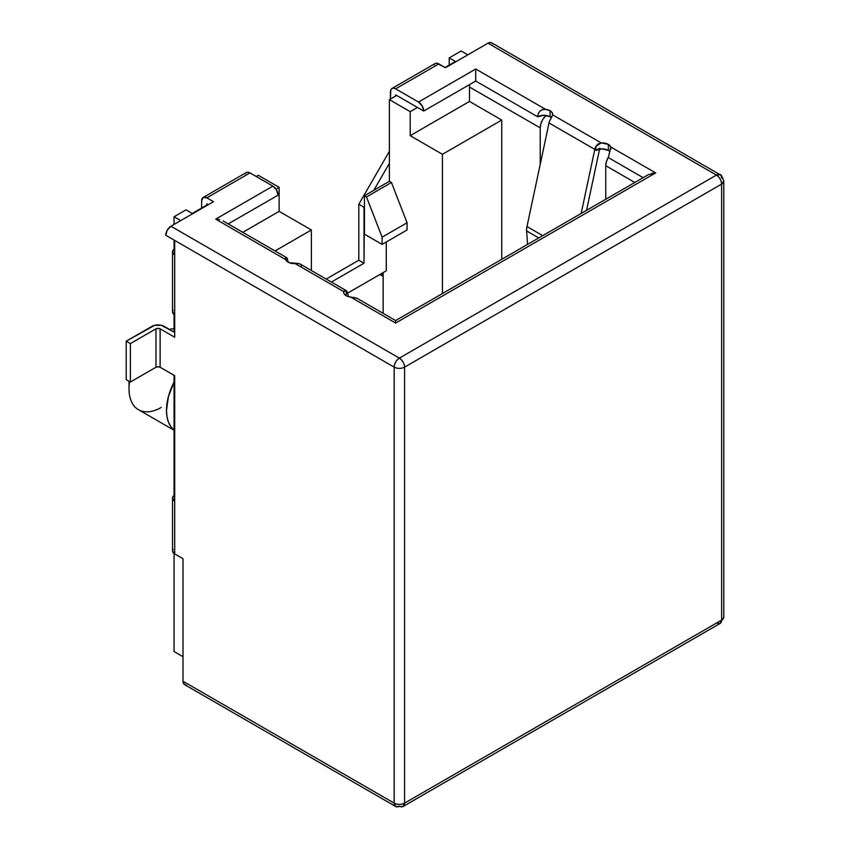 <?xml version="1.0" encoding="UTF-8"?>
<svg xmlns="http://www.w3.org/2000/svg" width="850" height="850" viewBox="0 0 850 850"><rect width="100%" height="100%" fill="white"/><g stroke="black" fill="none" stroke-linecap="round" stroke-linejoin="round"><path stroke-width="1.27" d="M609.96 151.672A8.829 5.1 0 0 0 608.356 150.397L608.356 144.383A8.829 5.1 180 0 1 610.757 146.976L608.356 157.601L643.121 177.671L608.356 157.601L610.757 146.976L655.679 172.911L395.632 323.053L350.71 297.118A8.829 5.1 180 0 1 343.634 292.124A8.829 5.1 180 0 1 343.676 291.603L346.216 290.615L346.216 294.525A8.829 5.1 0 0 0 345.334 295.131M610.938 148.187L610.821 149.09M551.406 117.714A8.829 5.1 0 0 0 550.099 116.758L550.099 110.755A8.829 5.1 180 0 1 552.681 114.357A8.829 5.1 180 0 1 552.638 114.877L552.617 115.016M551.852 116.907L550.099 120.052A7.353 4.25 120 0 0 549.036 122.963L594.809 149.387L581.166 213.446L594.809 149.387A7.353 4.25 -60 0 1 595.871 146.476L601.216 142.917A8.829 5.1 180 0 1 608.356 144.383L608.356 150.397A8.829 5.1 0 0 0 595.871 150.397L602.108 148.899L608.356 150.397M383.148 274.486A45.602 26.329 -60 0 1 380.577 274.093M161.266 407.437A45.602 26.329 -60 0 1 129.019 388.822A45.602 26.329 -60 0 1 129.582 381.576A45.602 26.329 120 0 0 138.465 409.689L174.069 430.249M174.069 430.058A45.602 26.329 -60 0 1 174.069 382.054L174.069 495.465L174.069 430.058L170.818 426.604L168.428 422.089L166.961 416.638L166.472 410.433L168.428 396.536L174.069 382.054L174.069 375.307L174.069 430.058M461.168 51L467.819 54.846L461.168 51L449.204 57.906L461.168 51M180.721 220.596L174.069 216.75L174.069 224.442L174.069 216.75L186.023 209.844L192.27 213.446L208.282 204.68L206.826 203.841L207.867 204.446L192.27 213.446L186.023 209.844L174.069 216.75L180.721 220.596M174.069 240.051L174.069 249.231L174.069 240.051M174.069 314.479L174.069 332.063L174.069 314.479M174.069 553.509L174.069 651.567L183.005 656.731L174.069 651.567L174.069 553.509M186.224 684.93L184.535 684.601L183.005 681.232L183.005 558.716L174.686 553.913L174.686 375.668L160.129 367.253L158.047 366.754L155.964 367.253L130.379 382.033L126.214 379.631L126.214 341.19L130.379 343.591L126.214 341.19L126.214 379.631L130.379 382.033L130.379 343.591L155.964 328.822L130.379 343.591L130.379 382.033L155.964 367.253L155.964 328.822L156.921 328.451L160.129 328.822L160.129 367.253A2.943 1.7 0 0 0 155.964 367.253L155.964 328.822A2.943 1.7 180 0 1 160.129 328.822L174.686 337.227L174.686 240.412L394.177 367.136L394.177 803.144L183.005 681.232L183.005 558.716L174.686 553.913L174.686 375.668L160.129 367.253L160.129 328.822L174.686 337.227L174.686 240.412L394.177 367.136A7.353 4.25 -60 0 1 399.373 358.126L716.433 175.079L487.996 43.191L445.453 67.756L436.804 63.219L435.115 63.548L433.989 64.844M357.074 298.308L347.714 296.416L345.355 295.141L343.942 293.462L343.676 291.603L295.099 263.564A8.829 5.1 180 0 1 285.558 259.505L215.677 219.151L272.882 186.129A7.353 4.25 -120 0 1 278.088 195.139L228.225 223.922L278.088 195.139L276.558 190.007L272.882 186.129L249.996 172.911L248.009 172.221L246.319 172.55L245.193 173.846M492.809 44.126L491.683 42.829L489.993 42.5L487.996 43.191L445.453 67.756L438.802 63.909L395.632 88.836A7.353 4.25 60 0 0 391.956 88.474A7.353 4.25 60 0 0 390.426 91.843L390.426 99.046L390.819 89.771L391.956 88.474L393.635 88.145L395.632 88.836L418.519 102.043L422.195 105.931L423.714 111.052L396.674 95.444L389.385 99.641L389.385 181.326L389.385 99.641L410.189 111.658L410.189 135.681L442.436 154.296L410.189 135.681L469.487 101.448L469.487 87.029L469.487 101.448L501.734 120.062L442.436 154.296L501.734 120.062L501.734 259.303L501.734 120.062L469.487 101.448L410.189 135.681L410.189 111.658L417.478 107.451L410.189 111.658L389.385 99.641L396.674 95.444L395.632 94.839L423.714 111.052L475.724 81.026L537.614 116.758L543.862 115.271L550.099 116.758A8.829 5.1 0 0 0 537.614 116.758L538.124 113.942L539.75 111.254L542.449 109.597L545.615 109.363A8.829 5.1 180 0 1 550.099 110.755L550.099 116.758M599.813 148.113L595.871 150.397L595.871 146.476L595.871 150.397L599.813 148.113M165.739 235.248L174.686 240.412L165.739 235.248L167.269 230.127L170.946 226.238L399.373 358.126L170.946 226.238A7.353 4.25 120 0 0 165.739 235.248M445.039 67.511L455.441 61.508L449.204 57.906L455.441 61.508L445.039 67.511M256.243 176.513L258.326 175.312L279.129 187.329L276.006 189.125L279.129 187.329L279.129 211.352L242.792 232.326L279.129 211.352L279.129 187.329L258.326 175.312L256.243 176.513M383.148 313.363L383.148 272.606L383.148 313.363M449.204 65.11L449.204 57.906L449.204 65.11M311.376 229.968L311.376 270.47L311.376 229.968L279.129 211.352L311.376 229.968L275.039 250.941L311.376 229.968M442.436 154.296L442.436 293.537L442.436 154.296M469.487 87.029L540.217 127.872L540.217 164.379L540.217 127.872A11.773 6.789 -60 0 1 545.966 115.419L542.651 119.669L540.855 123.824L540.217 127.872L469.487 87.029L469.742 84.479A11.773 6.789 120 0 0 469.487 87.029M605.753 199.251L605.753 165.708L634.801 182.484L605.753 165.708L605.753 199.251M608.366 157.208L606.39 161.659L605.753 165.708A11.773 6.789 120 0 1 608.366 157.208M389.385 181.326L391.457 182.516L407.076 222.764L407.076 229.968L382.107 244.386L382.107 237.171L366.488 196.934L391.457 182.516L389.385 181.326L364.427 195.734L389.385 181.326M364.427 234.175L364.427 195.734L366.488 196.934L364.427 195.734L364.427 234.175L382.107 244.386L364.427 234.175M407.076 229.968L407.076 222.764L382.107 237.171L382.107 244.386L407.076 229.968M366.488 196.934L391.457 182.516L407.076 222.764L382.107 237.171L366.488 196.934M174.069 328.631A45.602 26.329 120 0 0 169.522 329.439A45.602 26.329 -60 0 1 174.069 328.631M389.385 151.289L358.806 204.266L358.806 260.238L326.23 279.044L358.806 260.238L364.002 263.234L364.427 206.55L364.002 207.262L358.806 204.266L364.002 207.262L364.002 263.234L358.806 260.238L358.806 204.266L389.385 151.289M203.15 197.476A7.353 4.25 60 0 0 201.631 200.844L201.631 208.048L201.631 200.844L203.15 197.476L206.826 197.837L213.488 201.684L170.946 226.238L213.488 201.684L206.826 197.837L249.996 172.911L206.826 197.837A7.353 4.25 60 0 0 203.15 197.476L246.319 172.55A7.353 4.25 -120 0 1 249.996 172.911L272.882 186.129L215.677 219.151L219.651 219.608L215.677 219.151L285.558 259.505L285.579 257.794L286.408 257.539L287.969 260.897A8.829 5.1 0 0 0 287.077 261.492M395.632 94.839L395.632 96.039L395.632 94.839M651.706 173.368L655.679 172.911L648.327 174.675L395.632 320.567L395.632 321.215L395.632 320.567L356.989 298.254L353.451 297.383M285.494 257.943L286.631 257.635L223.029 220.915M301.516 265.869A7.353 4.25 120 0 0 300.454 264.191L300.443 264.18M300.231 264.031L297.925 263.489M206.826 203.841L206.826 205.041L206.826 203.841M404.579 367.136L721.629 184.089L721.629 620.096L404.579 803.144L404.579 367.136C404.271 363.311 402.528 360.304 399.373 358.126C396.217 360.304 394.485 363.311 394.177 367.136C397.641 368.783 401.104 368.783 404.579 367.136A7.353 4.25 180 0 1 394.177 367.136L394.177 803.144L183.005 681.232A7.353 4.25 120 0 0 184.535 684.601L395.696 806.512A7.353 4.25 -60 0 1 394.177 803.144A7.353 4.25 0 0 0 404.579 803.144L404.579 367.136L721.629 184.089A7.353 4.25 -120 0 0 716.433 175.079L399.373 358.126A7.353 4.25 60 0 1 404.579 367.136M298.254 263.511L288.979 262.597L285.558 259.505M391.956 88.474L435.115 63.548A7.353 4.25 -120 0 1 438.802 63.909L395.632 88.836L418.519 102.043L475.724 69.02L545.615 109.363L550.099 110.755L552.171 112.646L552.638 114.877L601.216 142.917L608.356 144.383L610.757 146.976L655.679 172.911L395.632 323.053L395.632 321.215L395.632 323.053L350.71 297.118M373.788 190.326L389.385 163.306L373.788 190.326M331.426 282.051L364.002 263.234L331.426 282.051M386.272 270.81L347.533 293.176L386.272 270.81L386.272 241.984L386.272 270.81M172.529 498.058A7.353 4.25 180 0 1 174.686 495.061L172.529 498.058A7.353 4.25 180 0 0 174.686 501.064L172.529 498.058L172.529 550.906A7.353 4.25 0 0 0 174.686 553.913L172.529 550.906L173.092 549.281M542.714 235.652L526.979 226.567L549.036 122.963A7.353 4.25 -60 0 1 550.099 120.052L552.638 114.877L601.216 142.917L598.06 143.947L595.871 146.476A7.353 4.25 -60 0 0 594.809 149.387L549.036 122.963L526.979 226.567A14.716 8.489 120 0 0 526.617 230.924L538.762 237.926L526.617 230.924A14.716 8.489 -60 0 1 526.979 226.567L542.714 235.652M527.542 244.407L526.617 230.924L527.542 244.407M586.564 210.333L599.601 149.111L586.564 210.333M295.099 263.564L343.676 291.603L344.622 290.275L346.216 290.615A7.353 4.25 -60 0 1 347.289 292.294L348.521 296.682L347.289 292.294A7.353 4.25 120 0 0 346.216 290.615L346.216 294.525M173.092 310.261L172.529 311.886L174.686 314.882A7.353 4.25 0 0 1 172.529 311.886L172.529 251.823L174.686 248.827A7.353 4.25 180 0 0 172.529 251.823L174.686 254.83A7.353 4.25 180 0 1 172.529 251.823M286.408 257.539L287.502 258.655M300.454 264.191L346.216 290.615M475.724 69.02L418.519 102.043A7.353 4.25 60 0 1 423.714 111.052L475.724 81.026L475.724 69.02L475.724 81.026L537.614 116.758L538.124 113.942L539.75 111.254L541.843 109.82L545.615 109.363L475.724 69.02M716.433 623.103L720.109 623.464L403.049 806.512A7.353 4.25 60 0 1 399.373 806.151A7.353 4.25 -60 0 1 395.696 806.512L394.177 803.144C397.641 804.791 401.104 804.791 404.579 803.144A7.353 4.25 60 0 1 403.049 806.512L404.579 803.144L721.629 620.096A7.353 4.25 0 0 0 723.786 617.089L720.109 623.464A7.353 4.25 -120 0 0 721.629 620.096L721.629 184.089L723.786 181.082A7.353 4.25 180 0 1 721.629 184.089C721.321 180.253 719.589 177.257 716.433 175.079A7.353 4.25 -60 0 1 720.109 174.707A7.353 4.25 -60 0 1 721.629 178.075M487.996 43.191L716.433 175.079L720.109 174.707L491.683 42.829A7.353 4.25 120 0 0 487.996 43.191M723.786 181.071A7.353 4.25 180 0 1 723.786 181.082C721.926 176.014 720.704 173.889 720.109 174.707M126.214 341.19L151.799 326.421A8.829 5.1 180 0 1 164.284 326.421L174.686 332.424L161.426 325.316L154.668 325.316L126.214 341.19M129.019 388.822L129.019 381.246M383.148 276.377L379.876 274.497M403.049 806.512L395.696 806.512M720.109 623.464L723.786 617.089L723.786 181.082"/></g></svg>
